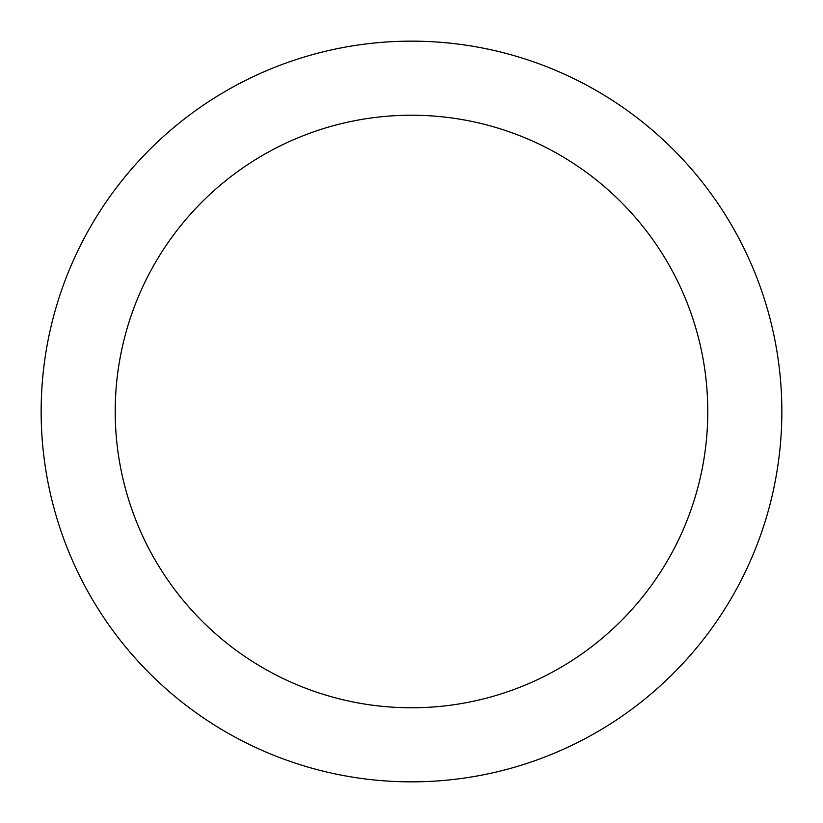 <?xml version="1.0" encoding="UTF-8"?>
<svg xmlns="http://www.w3.org/2000/svg" width="823" height="823" viewBox="0 0 823 823"><rect width="100%" height="100%" fill="white"/><g stroke="black" fill="none" stroke-linecap="round" stroke-linejoin="round"><path stroke-width="1.23" d="M781.85 411.5A370.35 370.35 0 0 1 411.5 781.85A370.35 370.35 0 0 1 41.15 411.5A370.35 370.35 0 0 1 411.5 41.15A370.35 370.35 0 0 1 781.85 411.5A370.35 370.35 0 0 1 411.5 781.85A370.35 370.35 0 0 1 41.15 411.5M707.78 411.5A296.28 296.28 0 0 1 411.5 707.78A296.28 296.28 0 0 1 115.22 411.5A296.28 296.28 0 0 1 411.5 115.22A296.28 296.28 0 0 1 707.78 411.5"/></g></svg>

